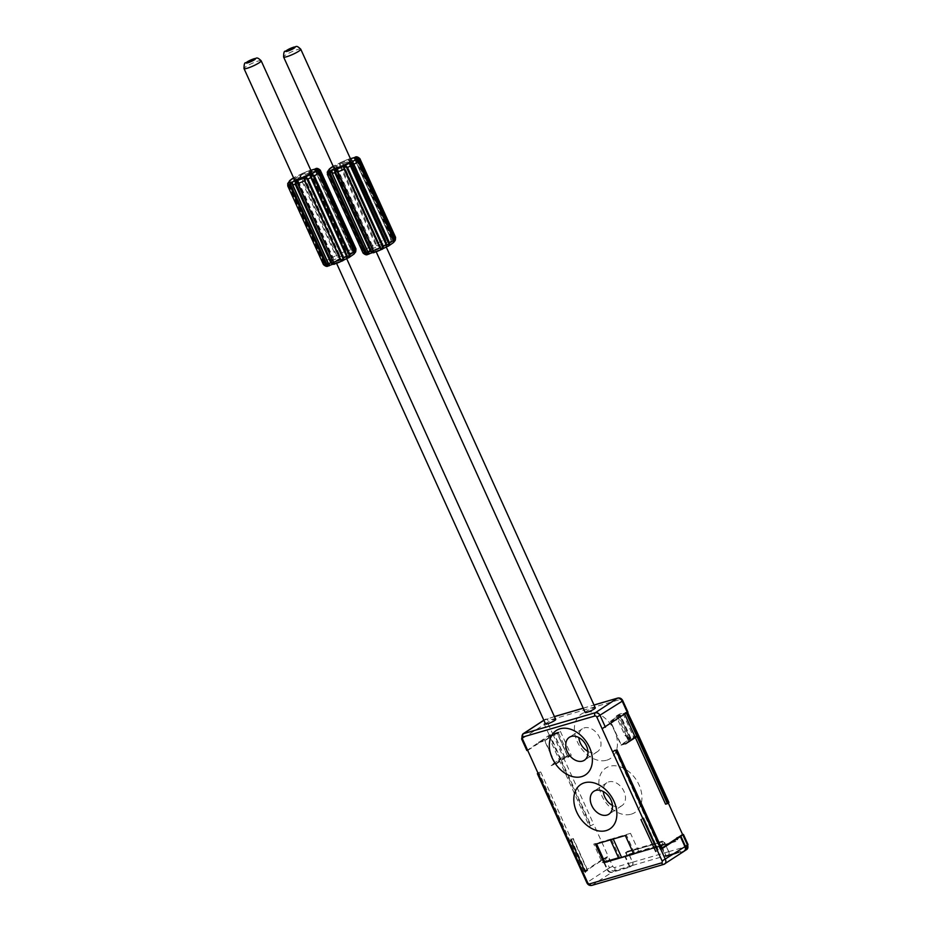 <?xml version="1.0" encoding="UTF-8"?>
<svg xmlns="http://www.w3.org/2000/svg" width="932" height="932" viewBox="0 0 932 932"><rect width="100%" height="100%" fill="white"/><g stroke="black" fill="none" stroke-linecap="round" stroke-linejoin="round"><path stroke-width="0.7" stroke-dasharray="4.66 3.5" d="M383.6 245.326A5.569 0.827 -24.4 0 0 378.031 247.667A5.569 0.827 -24.4 0 0 375.27 249.753A5.569 0.827 -24.4 0 0 377.087 249.59A5.569 0.827 -24.4 0 0 382.644 247.248A5.569 0.827 -24.4 0 0 385.405 245.151A5.569 0.827 -24.4 0 0 383.6 245.326M333.982 168.063A9.425 1.41 155.6 0 1 338.654 164.521A9.425 1.41 155.6 0 1 348.067 160.549A9.425 1.41 155.6 0 1 351.143 160.281M358.494 159.057L359.251 159.71M395.191 239.105L394.865 240.701M359.88 158.638A8.563 1.282 -24.4 0 0 357.597 158.755L354.673 157.496M356.711 159.127L355.535 158.056L354.486 158.498L391.254 239.547L392.43 239.396L392.384 237.788L356.711 159.127L357.597 158.755L393.281 237.415A8.563 1.282 155.6 0 1 395.564 237.31M354.766 158.16L391.801 239.804M353.624 157.834L355.069 159.593M390.753 238.254L354.824 159.558L352.436 160.257C350.257 158.743 348.941 158.463 348.498 159.407L349.628 161.085A8.563 1.282 -24.4 0 0 343.104 163.764L341.962 162.098C340.238 162.04 339.481 163.17 339.679 165.488L341.962 162.098A2.575 0.711 -116.9 0 1 342.114 161.83L347.939 159.442A2.575 1.759 -106.3 0 1 348.498 159.407L386.116 241.039L386.675 241.306L387.269 239.279L351.585 160.619L349.314 159.873L385.615 239.769L385.999 242.075C387.234 242.868 387.933 241.807 388.12 238.918L390.508 238.219C390.799 240.969 391.615 241.586 392.943 240.06L393.281 237.415L392.384 237.788M368.222 254.133A2.575 1.759 -106.3 0 0 368.35 254.052A6 0.897 155.6 0 1 366.474 253.97L368.012 251.698A2.575 2.47 34.2 0 1 366.719 251.861L364.144 251.081C366.649 252.607 367.511 252.863 366.719 251.861L364.796 250.149A8.563 1.282 155.6 0 1 369.049 247.364L370.983 249.065C373.173 249.147 373.662 248.005 372.45 245.629L375.363 244.149C377.157 246.234 378.532 246.432 379.464 244.767L343.104 163.764L342.533 164.137L341.741 162.984M340.518 165.162L376.202 243.823L376.633 244.545L378.637 244.312L342.533 164.137M376.202 243.823L375.363 244.149L339.679 165.488L336.767 166.968C335.986 164.941 334.891 164.754 333.481 166.397L333.365 168.704A8.563 1.282 -24.4 0 0 329.113 171.488L329.217 169.193L328.46 172.408L329.054 172.047L364.727 250.708M368.012 251.698A6 0.897 155.6 0 1 371.53 249.392A2.575 0.711 -116.9 0 1 370.983 249.065L334.145 166.84L336.767 166.968L372.45 245.629L371.938 245.978L336.254 167.317M371.041 248.168L371.938 245.978M329.206 170.754L366.299 251.57L329.206 170.754M329.217 169.193L329.054 172.047M328.041 172.408L363.62 251.861L364.144 251.081L328.46 172.408L327.936 173.189C328.332 170.474 328.25 169.904 327.68 171.465L327.342 174.098L363.026 252.758L365.181 254.133C366.532 254.296 366.008 253.539 363.62 251.861L364.4 252.56M327.214 172.385L327.668 171.465L327.924 173.713L363.608 252.374L365.181 254.133A2.575 2.47 -145.8 0 0 366.474 253.97M378.217 242.798L378.788 242.425A8.563 1.282 155.6 0 1 385.312 239.745L385.999 242.075A2.575 1.759 -106.3 0 1 385.394 242.879L392.325 240.852A6 0.897 155.6 0 1 394.213 240.945L392.663 243.217A6 0.897 155.6 0 1 389.157 245.524M393.875 242.099L394.038 240.875M356.175 159.768L357.783 161.457L393.688 241.551M394.935 238.371L394.853 239.221M585.168 712.467A5.569 0.827 155.6 0 1 587.929 710.382A5.569 0.827 155.6 0 1 593.498 708.04A5.569 0.827 155.6 0 1 595.303 707.877M545.57 724.036A5.569 0.827 155.6 0 1 548.331 721.951A5.569 0.827 155.6 0 1 553.899 719.609A5.569 0.827 155.6 0 1 555.705 719.446M557.383 733.344L554.086 734.299L564.932 758.205L568.229 757.25L557.383 733.344L560.388 731.364L549.286 735.162L526.871 750.54M538.51 742.222L544.812 740.381L554.086 734.299M568.229 757.25L571.234 755.281L559.13 759.72L589.385 826.428L593.696 824.261L608.212 856.263L585.669 871.047L540.711 771.952L538.207 773.595M560.388 731.364L571.234 755.281M538.684 742.606L544.684 740.858L555.181 763.995L551.162 765.603L555.658 764.287L564.932 758.205M551.162 765.603L560.924 759.196L559.13 759.72M555.658 764.287L544.812 740.381M527.71 750.458L550.264 735.674L560.749 758.811L550.987 765.219M560.924 759.196L591.191 825.903M589.385 826.428L593.696 824.261L563.429 757.553M638.187 735.732L630.032 738.097L619.186 714.192L627.818 711.838M679.102 836.831L676.842 837.495L678.24 840.582L610.297 860.434L608.701 857.405L602.911 859.094L607.454 869.113A4.287 3.064 -123.3 0 0 612.207 872.096L630.055 866.888L632.059 865.572A2.575 1.759 73.7 0 0 632.513 862.275L627.539 851.324L663.84 840.711L668.803 851.662A2.575 1.759 -106.3 0 1 668.349 854.97L666.345 856.275L684.204 851.067A4.287 3.064 -123.3 0 0 684.531 850.939M665.588 804.176L668.326 803.034M606.755 760.186A26.55 18.966 -123.3 0 0 614.514 730.839A26.55 18.966 -123.3 0 0 585.063 712.374A26.55 18.966 -123.3 0 0 577.316 741.709A26.55 18.966 -123.3 0 0 606.755 760.186M631.244 814.172A26.55 18.966 -123.3 0 0 639.003 784.826A26.55 18.966 -123.3 0 0 609.551 766.349A26.55 18.966 -123.3 0 0 601.804 795.695A26.55 18.966 -123.3 0 0 631.244 814.172M630.032 738.097L627.772 739.577L630.859 738.68L630.102 739.169L624.964 735.523L616.18 716.16L619.186 714.192M627.772 739.577L625.71 735.033L630.172 738.528L630.952 738.307L621.178 744.715L610.681 721.578L614.887 720.354L624.708 714.063M624.964 735.523L625.71 735.033M619.477 715.205L630.323 739.111L621.05 745.181L610.215 721.275L619.477 715.205L616.18 716.16M621.05 745.181L625.558 743.876M602.107 728.731L616.681 719.83M661.627 848.295L660.066 849.32L615.108 750.225M610.215 721.275L616.506 719.434M625.384 743.491L621.178 744.715M630.952 738.307L620.456 715.17L618.464 715.392L628.949 738.528L638.49 735.36M628.949 738.528L630.172 738.528M617.462 716.044L626.467 735.907M620.456 715.17L610.681 721.578M627.516 712.211L618.464 715.392M622.96 713.528L633.457 736.664M628.203 739.018L626.712 735.744M684.298 851.126A4.287 3.064 56.7 0 1 683.692 851.394L665.704 856.648L660.974 846.244L663.234 845.114L661.837 842.027L663.84 840.711M660.066 849.32L661.86 848.796M678.601 837.169L676.341 837.821L677.739 840.909L609.796 860.76L608.2 857.731L602.41 859.421L606.953 869.451A4.287 3.064 56.7 0 0 611.707 872.422L592.158 885.237L664.155 864.209L683.692 851.394M661.475 845.918L625.582 856.659L626.98 855.448L663.479 844.602L662.256 841.899L663.013 841.41L627.015 851.918L628.984 854.131L632.665 862.228A2.575 1.759 -106.3 0 1 632.211 865.525L629.706 867.168L611.707 872.422M629.706 867.168L624.976 856.753L660.974 846.244M602.41 859.421L583.863 871.583L585.669 871.047M540.711 771.952L538.917 772.477L583.863 871.583M538.917 772.477L537.974 773.094M632.665 862.228L668.652 851.708A2.575 1.759 73.7 0 1 668.209 855.005L665.704 856.648M662.978 844.928L661.58 846.139M668.652 851.708L664.982 843.611L663.013 841.41M627.085 855.669L625.535 852.629L661.837 842.027M661.732 846.105L666.345 856.275M630.055 866.888L625.582 856.659M627.015 851.918L626.257 852.419L626.98 855.448M625.43 856.706L626.933 855.716M625.535 852.629L627.539 851.324M602.911 859.094L608.212 856.263L612.755 866.294A1.713 1.223 -123.3 0 0 614.666 867.482L632.513 862.275M664.982 843.611L628.984 854.131M662.256 841.899L626.257 852.419M663.479 844.602L627.481 855.11M587.941 751.437A13.7 9.786 -123.3 0 0 595.49 752.555A13.7 9.786 -123.3 0 0 597.412 751.681A13.7 9.786 -123.3 0 0 598.845 736.105A13.7 9.786 -123.3 0 0 584.306 727.88A13.7 9.786 -123.3 0 0 582.384 728.766A13.7 9.786 -123.3 0 0 578.83 737.55M612.417 805.411A13.7 9.786 -123.3 0 0 619.978 806.541A13.7 9.786 -123.3 0 0 621.9 805.667A13.7 9.786 -123.3 0 0 623.333 790.091A13.7 9.786 -123.3 0 0 608.782 781.866A13.7 9.786 -123.3 0 0 606.872 782.74A13.7 9.786 -123.3 0 0 603.319 791.536M641.239 819.484L643.721 817.853L657.945 849.949L655.72 851.405M640.936 819.577L643.418 817.947M643.721 817.853L658.237 849.856L655.755 851.487M625.325 835.491L626.327 834.827L634.727 853.339L638.921 851.836L633.469 853.432M634.727 853.339L633.725 853.992M618.778 858.36L619.687 857.452L611.299 838.951L610.39 839.848L612.988 838.451L613.244 839.021M604.74 861.82L602.154 862.578L604.845 862.065M619.687 857.452L618.533 857.801M595.443 844.217L596.596 843.879M596.445 843.553L593.754 844.066L602.154 862.578M611.299 838.951L593.754 844.066M638.921 851.836L630.521 833.336L626.327 834.827M630.521 833.336L612.988 838.451M570.745 840.082L573.227 838.451L587.743 870.453L585.261 872.084M587.743 870.453L585.226 872.003M573.227 838.451L570.442 840.163M572.924 838.532L587.44 870.546M637.826 735.826L668.093 802.534L668.931 802.452M555.181 763.995L564.955 757.588L567.949 756.702L557.464 733.577L558.466 732.913L552.769 734.032L550.264 735.674M548.459 736.198L558.955 759.335L563.254 757.168L567.46 755.945L568.951 756.05L567.949 756.702M558.955 759.335L560.749 758.811M544.684 740.858L554.458 734.451L564.955 757.588M557.464 733.577L554.458 734.451M567.46 755.945L556.963 732.808M558.466 732.913L568.951 756.05M337.489 261.158A5.569 0.827 -24.4 0 0 343.046 258.816A5.569 0.827 -24.4 0 0 345.807 256.719A5.569 0.827 -24.4 0 0 344.001 256.882A5.569 0.827 -24.4 0 0 338.433 259.236A5.569 0.827 -24.4 0 0 335.671 261.321A5.569 0.827 -24.4 0 0 337.489 261.158M323.416 264.548A8.563 1.282 155.6 0 1 323.427 264.327L325.583 265.702C326.934 265.865 326.41 265.107 324.021 263.418L324.546 262.638C327.05 264.164 327.913 264.432 327.12 263.43L325.198 261.717A8.563 1.282 155.6 0 1 329.45 258.933L331.384 260.634C333.574 260.715 334.064 259.574 332.852 257.197L335.765 255.718C337.57 257.791 338.933 258.001 339.865 256.335L339.19 253.993A8.563 1.282 155.6 0 1 345.714 251.314L346.401 253.644C347.636 254.424 348.335 253.376 348.521 250.487L350.91 249.788C351.201 252.537 352.016 253.155 353.345 251.617L353.682 248.984A8.563 1.282 155.6 0 1 355.966 248.867M335.695 263.593L328.751 265.62A6 0.897 155.6 0 1 326.876 265.538L328.413 263.267A6 0.897 155.6 0 1 331.932 260.96L340.401 256.661A6 0.897 155.6 0 1 345.795 254.448L352.727 252.421A6 0.897 155.6 0 1 354.614 252.514A2.575 2.47 34.2 0 0 355.628 251.722L355.267 252.269M354.277 253.667L354.44 252.444M288.442 183.977L324.802 264.129M331.932 260.96A2.575 0.711 -116.9 0 1 331.384 260.634L330.336 258.572L329.45 258.933L293.766 180.272L294.652 179.899L294.547 178.408L297.168 178.536C296.388 176.509 295.293 176.311 293.883 177.965L293.766 180.272A8.563 1.282 -24.4 0 0 289.514 183.056L289.619 180.761L288.338 184.757C288.734 182.043 288.652 181.472 288.081 183.033L287.743 185.666A8.563 1.282 -24.4 0 0 287.732 185.887M288.081 183.033L287.743 185.666L323.427 264.327L324.01 263.942L325.583 265.702A2.575 2.47 -145.8 0 0 326.876 265.538M289.619 180.761L289.829 183.068L326.701 263.139L289.677 181.519L289.456 183.616L325.14 262.276L324.546 262.638L288.862 183.977L289.456 183.616M328.413 263.267A2.575 2.47 34.2 0 1 327.12 263.43L325.14 262.276M331.442 259.737L332.34 257.547L296.656 178.886M340.401 256.661A2.575 0.711 63.1 0 1 339.865 256.335L335.765 255.718L300.081 177.057L302.364 173.667C300.64 173.597 299.883 174.738 300.081 177.057L297.168 178.536L332.852 257.197L332.34 257.547M339.038 255.881L302.143 174.552M310.03 171.22L347.077 252.875L347.671 250.848L311.987 172.187L310.03 171.22M311.987 172.187L312.837 171.826C310.659 170.311 309.342 170.032 308.9 170.975L310.03 172.653A8.563 1.282 -24.4 0 0 303.506 175.333L302.364 173.667A2.575 0.711 -116.9 0 1 302.516 173.399L308.341 171.01A2.575 1.759 -106.3 0 1 308.9 170.975L346.04 251.267L346.401 253.644A2.575 1.759 -106.3 0 1 345.795 254.448M315.167 169.729L351.655 251.104L352.832 250.964L352.785 249.357L317.113 170.696L315.167 169.729L315.47 171.162L352.203 251.372M320.293 170.207A8.563 1.282 -24.4 0 0 317.998 170.323L315.074 169.065M314.026 169.403L315.226 171.127L312.837 171.826L348.521 250.487L347.671 250.848M318.895 170.626L319.653 171.278M355.593 250.673L355.174 251.558M355.337 249.939L355.255 250.79M318.499 173.037L317.078 171.488M354.09 253.12L318.185 173.026M294.384 179.62A9.425 1.41 155.6 0 1 299.055 176.09A9.425 1.41 155.6 0 1 308.469 172.117A9.425 1.41 155.6 0 1 311.544 171.838M368.35 254.052L375.293 252.024M388.784 245.71L387.735 246.246M382.493 248.891L381.444 249.427M371.53 249.392L380 245.093A6 0.897 155.6 0 1 385.394 242.879M350.455 158.766L347.613 159.593A6 0.897 -24.4 0 0 342.219 161.807L333.738 166.106A6 0.897 -24.4 0 0 333.213 166.374L333.633 166.129A2.575 0.711 -116.9 0 0 333.481 166.397L334.145 166.84M355.535 158.056L355.442 157.38A2.575 1.759 73.7 0 0 355.313 157.368M347.613 159.593A2.575 1.759 -106.3 0 1 347.939 159.442L350.432 158.708M351.585 160.619L352.436 160.257L388.12 238.918L387.269 239.279M349.931 161.096L385.615 239.769M342.219 161.807A2.575 0.711 -116.9 0 0 342.114 161.83L333.633 166.129A2.575 0.711 -116.9 0 1 333.738 166.106M334.25 168.343L333.365 168.704L369.049 247.364L369.934 247.003M329.113 171.488L364.796 250.149M366.719 251.861L366.101 251.407M363.958 251.85L328.274 173.189M363.014 252.98A8.563 1.282 155.6 0 1 363.026 252.758L363.608 252.374M327.924 173.713L327.342 174.098A8.563 1.282 -24.4 0 0 327.33 174.319M380 245.093A2.575 0.711 63.1 0 1 379.464 244.767L378.637 244.312M392.325 240.852A2.575 1.759 73.7 0 0 392.943 240.06L392.43 239.396M357.515 158.09L394.725 240.747L395.226 240.153A2.575 2.47 34.2 0 1 394.213 240.945M392.663 243.217A2.575 2.47 -145.8 0 0 393.677 242.436M394.62 238.441L358.948 159.78M300.768 49.221A9.425 1.41 -24.4 0 0 297.692 49.501A9.425 1.41 -24.4 0 0 297.459 49.571A9.425 1.41 -24.4 0 0 288.139 53.543A9.425 1.41 -24.4 0 0 283.608 57.003M543.869 720.285L554.435 716.626M583.234 708.215L594.034 705.058M522.817 733.973A4.287 3.064 -123.3 0 0 522.165 738.435L527.419 750.004M549.286 735.162L544.218 723.978A4.287 3.064 56.7 0 1 544.87 719.516A4.287 3.064 56.7 0 1 545.465 719.248A2.575 1.759 -106.3 0 1 545.791 719.096A2.575 1.759 -106.3 0 1 548.016 720.576A1.713 1.223 -123.3 0 0 547.515 722.463L552.594 733.647M547.515 722.463L521.629 738.971M590.387 825.775L560.132 759.067M626.991 711.92L621.912 700.736A1.713 1.223 -123.3 0 0 620.013 699.536L548.016 720.576M668.803 851.662L686.651 846.454A1.713 1.223 -123.3 0 0 687.152 844.555L682.608 834.536M622.751 700.654L621.912 700.736M620.013 699.536A2.575 1.759 73.7 0 0 617.811 698.056M637.651 735.441L627.166 712.304M537.904 773.141L587.405 882.266L606.953 869.451M586.869 882.802L587.405 882.266A4.287 3.064 -123.3 0 0 592.158 885.237M668.209 855.005L632.211 865.525M632.059 865.572L614.211 870.779A4.287 3.064 56.7 0 1 609.458 867.808L612.755 866.294M614.666 867.482A2.575 1.759 -106.3 0 1 614.211 870.779L612.207 872.096M607.454 869.113L609.458 867.808L604.915 857.778M687.152 844.555L687.991 844.485M686.837 849.448A4.287 3.064 56.7 0 1 686.208 849.751A2.575 1.759 73.7 0 0 686.651 846.454M684.204 851.067L686.208 849.751L668.349 854.97M559.957 758.683L549.461 735.546M552.769 734.032L563.254 757.168M349.185 257.279L348.137 257.803M342.894 260.459L341.846 260.995M354.614 252.514L353.065 254.785A6 0.897 155.6 0 1 349.558 257.081M352.727 252.421A2.575 1.759 73.7 0 0 353.345 251.617L352.832 250.964M353.065 254.785A2.575 2.47 -145.8 0 0 354.078 254.005M288.326 185.282L324.01 263.942M324.359 263.418L288.675 184.757M288.338 184.757L324.01 263.465L325.781 265.107L288.57 182.439M326.701 263.139L325.175 261.776L289.829 183.068L325.198 261.717M327.12 263.43L326.503 262.975M294.652 179.899L330.336 258.572M294.547 178.408L293.883 177.965A2.575 0.711 -116.9 0 1 294.034 177.697L293.603 177.907M300.92 176.73L336.603 255.391M338.619 254.366L339.19 253.993L303.506 175.333L302.935 175.705M310.333 172.665L346.017 251.325M351.154 249.823L315.47 171.162M315.715 168.937A2.575 1.759 73.7 0 1 315.843 168.948L315.936 169.624M352.785 249.357L353.682 248.984L317.998 170.323L317.113 170.696M355.022 250.009L319.35 171.348M316.589 171.325L317.195 171.791M310.857 170.335L308.014 171.162A6 0.897 -24.4 0 0 302.62 173.375L294.139 177.674A6 0.897 -24.4 0 0 293.615 177.942M308.014 171.162A2.575 1.759 -106.3 0 1 308.341 171.01L310.834 170.276M302.62 173.375A2.575 0.711 -116.9 0 0 302.516 173.399L294.034 177.697A2.575 0.711 -116.9 0 1 294.139 177.674M261.17 60.79A9.425 1.41 -24.4 0 0 258.094 61.069A9.425 1.41 -24.4 0 0 257.861 61.139A9.425 1.41 -24.4 0 0 248.541 65.112A9.425 1.41 -24.4 0 0 244.009 68.572M336.79 170.591L373.546 251.617M391.254 239.536L354.486 158.498M386.116 241.039L349.349 160.001M329.194 169.228L329.089 171.546L364.773 250.207L366.427 251.803M328.728 169.904L329.322 169.193L329.276 169.95M328.029 170.929L327.924 173.236L363.608 251.896L365.379 253.539L328.169 170.871M331.652 172.082L368.408 253.12M356.373 159.768L393.584 242.436L394.178 241.714M395.226 240.153L395.681 239.244M376.19 251.78L375.27 249.753M554.412 716.58L543.834 720.203M583.211 708.157L594.01 705.011M597.412 751.681L584.387 760.221M582.384 728.766L569.359 737.305M621.9 805.667L608.876 814.207M606.872 782.74L593.847 791.291M345.807 256.719L346.657 258.595M335.671 261.321L336.592 263.348M297.192 182.159L333.947 263.185M292.054 183.651L328.81 264.688M309.75 171.558L346.518 252.607M314.888 170.067L351.655 251.104M317.917 169.647L355.174 251.547M355.628 251.722L356.082 250.801M316.775 171.337L353.985 254.005L354.579 253.283M289.491 183.103L289.584 180.808M289.13 181.472L289.724 180.761L289.677 181.519M288.431 182.497L288.326 184.804M287.615 183.954L288.07 183.033M386.256 247.027L385.405 245.151"/><path stroke-width="1.4" d="M337.314 171.931L372.963 250.522L374.396 252.211A2.575 1.759 73.7 0 0 374.955 252.176A2.575 1.759 73.7 0 0 375.293 252.024A6 0.897 155.6 0 0 380.675 249.823A2.575 0.711 -116.9 0 0 380.792 249.799A2.575 0.711 -116.9 0 0 380.943 249.531L383.215 246.13L347.531 167.469L350.444 165.989C349.232 163.613 349.733 162.471 351.923 162.564L353.857 164.265A8.563 1.282 -24.4 0 0 358.098 161.469L356.175 159.768C355.395 158.755 356.245 159.023 358.75 160.549L359.286 159.768C356.886 158.079 356.362 157.322 357.725 157.496L359.88 158.859A8.563 1.282 -24.4 0 0 359.88 158.638L395.564 237.31A8.563 1.282 155.6 0 1 395.552 237.52L395.226 240.165C394.655 241.726 394.562 241.143 394.97 238.429L393.677 242.436L393.782 240.141A8.563 1.282 155.6 0 1 389.541 242.926L389.425 245.233C388.015 246.875 386.92 246.677 386.128 244.65L383.215 246.13C383.413 248.46 382.656 249.59 380.943 249.531L379.79 247.865A8.563 1.282 155.6 0 1 373.278 250.533L374.396 252.211C373.953 253.155 372.649 252.875 370.458 251.36L371.309 251.011L335.625 172.35L334.774 172.7C334.961 169.81 335.671 168.762 336.895 169.542L337.594 171.872A8.563 1.282 -24.4 0 0 344.106 169.205L343.442 166.851C344.374 165.185 345.737 165.395 347.531 167.469L343.442 166.851A2.575 0.711 63.1 0 0 342.894 166.525L351.376 162.226A6 0.897 -24.4 0 0 354.882 159.931L356.432 157.659A6 0.897 -24.4 0 0 354.544 157.566L350.455 158.766M335.625 172.35L336.685 170.416L337.594 171.872L373.278 250.533L373.581 251.745L371.309 251.011M342.894 166.525A6 0.897 -24.4 0 1 337.512 168.739A2.575 1.759 73.7 0 0 336.895 169.542L336.79 170.591M327.936 171.08L327.33 174.319A8.563 1.282 -24.4 0 0 329.625 174.202L329.963 171.57C331.291 170.043 332.095 170.649 332.398 173.399L334.774 172.7L370.458 251.36L368.082 252.059C369.783 253.714 369.573 254.436 367.464 254.238L365.309 252.863A8.563 1.282 155.6 0 1 363.014 252.98C365.193 254.925 366.858 255.333 368.024 254.203A2.575 1.759 -106.3 0 1 367.464 254.238L368.42 253.143L368.082 252.059L331.664 172.105M381.165 248.634L380.373 247.481L379.79 247.865L344.106 169.205L344.269 167.306M351.143 160.281A9.425 1.41 155.6 0 1 346.459 163.811A9.425 1.41 155.6 0 1 337.046 167.783A9.425 1.41 155.6 0 1 333.982 168.063L283.608 57.003A9.425 1.41 -24.4 0 0 286.672 56.724A9.425 1.41 -24.4 0 0 286.905 56.654A9.425 1.41 -24.4 0 0 296.225 52.693A9.425 1.41 -24.4 0 0 300.768 49.221L351.143 160.281M358.494 159.057L358.179 158.184L359.298 159.244L394.97 237.905L394.725 240.747M354.673 157.496L353.624 157.834M333.213 166.374A6 0.897 -24.4 0 0 330.231 168.401A2.575 2.47 -145.8 0 0 329.217 169.193L329.276 169.95M327.551 171.651L327.225 172.362M330.51 173.841L330.476 172.234L331.652 172.082L367.825 252.024L367.371 253.562L366.194 252.502L330.51 173.841L329.625 174.202L365.309 252.863L366.194 252.502M359.251 159.71L394.97 238.429L393.875 242.099M351.376 162.226A2.575 0.711 63.1 0 1 351.923 162.564L350.444 165.989L386.128 244.65L386.64 244.3L350.956 165.64M351.865 163.45L388.644 243.287L388.76 244.79L386.64 244.3M354.882 159.931A2.575 2.47 -145.8 0 1 356.175 159.768L358.168 160.921L393.852 239.582L394.434 239.209L358.75 160.549L358.168 160.921M393.688 241.551L393.852 239.582M386.256 247.027L595.303 707.877A5.569 0.827 155.6 0 1 592.542 709.963A5.569 0.827 155.6 0 1 586.985 712.304A5.569 0.827 155.6 0 1 585.168 712.467L376.19 251.78M346.657 258.595L555.705 719.446A5.569 0.827 155.6 0 1 552.944 721.531A5.569 0.827 155.6 0 1 547.387 723.873A5.569 0.827 155.6 0 1 545.57 724.036L336.592 263.348M527.71 750.458L526.871 750.54L521.629 738.971L522.468 738.89L538.207 773.595L537.368 773.677L586.869 882.802L587.708 882.721A1.713 1.223 -123.3 0 0 589.607 883.909L661.603 862.881A1.713 1.223 -123.3 0 0 662.104 860.993L602.107 728.731L627.818 711.838L622.751 700.654C621.632 698.534 619.978 697.672 617.788 698.056A2.575 1.759 73.7 0 0 617.462 698.208L595.42 712.665L523.423 733.705L543.869 720.285M668.326 803.034L682.608 834.536L661.627 848.295M624.708 714.063L635.146 737.084L625.558 743.876L638.187 735.732M635.321 737.468L665.588 804.176L667.382 803.652L637.127 736.944M615.108 750.225L612.604 751.868L615.108 750.225M581.696 776.612A26.55 18.966 56.7 0 1 552.257 758.135A26.55 18.966 56.7 0 1 560.015 728.801A26.55 18.966 56.7 0 1 589.455 747.278A26.55 18.966 56.7 0 1 581.696 776.612M606.184 830.598A26.55 18.966 56.7 0 1 576.745 812.122A26.55 18.966 56.7 0 1 584.504 782.787A26.55 18.966 56.7 0 1 613.943 801.252A26.55 18.966 56.7 0 1 606.184 830.598M640.936 819.577L655.755 851.487L640.936 819.577M633.725 853.992L603.843 862.717L595.443 844.217L625.325 835.491L633.725 853.992M570.745 840.082L585.261 872.084L570.745 840.082M635.146 737.084L638.49 735.36L627.516 712.211M625.081 713.819L627.993 712.223M636.952 736.548L626.455 713.423M616.902 749.701L661.86 848.796L680.395 836.633L684.95 846.664A4.287 3.064 56.7 0 1 684.298 851.126L663.829 864.36A2.575 1.759 73.7 0 0 664.155 864.209A4.287 3.064 -123.3 0 0 664.796 863.906A4.287 3.064 -123.3 0 0 665.401 859.479L615.901 750.353M680.395 836.633L678.601 837.169M537.974 773.094L537.368 773.677M684.531 850.939A4.287 3.064 -123.3 0 0 684.799 850.788A4.287 3.064 -123.3 0 0 685.451 846.338L680.896 836.307L679.102 836.831M680.896 836.307L682.608 834.536M582.465 761.106A13.7 9.786 56.7 0 1 567.926 752.87A13.7 9.786 56.7 0 1 569.359 737.305A13.7 9.786 56.7 0 1 571.269 736.42A13.7 9.786 56.7 0 1 585.809 744.656A13.7 9.786 56.7 0 1 584.387 760.221A13.7 9.786 56.7 0 1 582.465 761.106M578.83 737.55A13.7 9.786 -123.3 0 0 587.941 751.437M606.953 815.081A13.7 9.786 56.7 0 1 592.414 806.856A13.7 9.786 56.7 0 1 593.847 791.291A13.7 9.786 56.7 0 1 595.758 790.406A13.7 9.786 56.7 0 1 610.297 798.631A13.7 9.786 56.7 0 1 608.876 814.207A13.7 9.786 56.7 0 1 606.953 815.081M603.319 791.536A13.7 9.786 -123.3 0 0 612.417 805.411M633.469 853.432L618.778 858.36L610.39 839.848M613.244 839.021L621.388 856.962M596.596 843.879L604.845 862.065L603.843 862.717M618.533 857.801L604.74 861.82M667.382 803.652L668.931 802.452L638.665 735.744M296.038 183.907L297.087 181.985L297.995 183.441L333.341 262.148L334.798 263.779A2.575 1.759 73.7 0 0 335.369 263.744A2.575 1.759 73.7 0 0 335.695 263.593A6 0.897 155.6 0 0 341.077 261.379A2.575 0.711 -116.9 0 0 341.194 261.368A2.575 0.711 -116.9 0 0 341.345 261.088L340.192 259.434A8.563 1.282 155.6 0 1 333.679 262.102L334.798 263.779C334.355 264.723 333.05 264.443 330.86 262.929L331.71 262.579L296.038 183.907L295.188 184.268C295.362 181.379 296.073 180.33 297.296 181.111L297.995 183.441A8.563 1.282 -24.4 0 0 304.508 180.773L303.844 178.42C304.776 176.754 306.139 176.964 307.933 179.037L310.845 177.558C309.634 175.181 310.135 174.039 312.325 174.121L314.259 175.822A8.563 1.282 -24.4 0 0 318.499 173.037L316.589 171.325C315.797 170.323 316.647 170.591 319.152 172.117L319.688 171.337C317.288 169.647 316.763 168.89 318.127 169.053L320.282 170.428A8.563 1.282 -24.4 0 0 320.293 170.207L355.966 248.867A8.563 1.282 155.6 0 1 355.954 249.089L355.628 251.722C355.057 253.294 354.964 252.712 355.372 249.997L354.078 254.005L354.183 251.698A8.563 1.282 155.6 0 1 349.943 254.494L349.826 256.789C348.417 258.444 347.321 258.246 346.529 256.218L343.617 257.698C343.815 260.028 343.058 261.158 341.345 261.088L303.844 178.42A2.575 0.711 63.1 0 0 303.296 178.094L311.777 173.795A6 0.897 -24.4 0 0 315.284 171.5L316.833 169.216A6 0.897 -24.4 0 0 314.946 169.135L310.857 170.335M293.615 177.942A6 0.897 -24.4 0 0 290.633 179.969L289.095 182.241A6 0.897 -24.4 0 0 290.97 182.334L297.914 180.307A2.575 1.759 73.7 0 0 297.296 181.111L297.658 183.488L333.959 263.197L331.71 262.579M328.483 263.628C330.184 265.282 329.975 266.004 327.866 265.806L325.711 264.432A8.563 1.282 155.6 0 1 323.416 264.548C325.594 266.494 327.26 266.901 328.425 265.771A2.575 1.759 -106.3 0 1 327.866 265.806L328.81 264.688L328.483 263.628L292.799 184.967L295.188 184.268L330.86 262.929L328.483 263.628M355.127 252.316L355.954 249.089L320.282 170.428L319.699 170.812L355.383 249.473M319.653 171.278L355.372 249.962L354.277 253.667M353.985 254.005L354.556 253.306M342.79 258.036L343.617 257.698L307.933 179.037L307.106 179.363L342.79 258.036L343.034 258.805L341.566 260.203M307.106 179.363L306.663 178.653L304.671 178.874M290.97 182.334A2.575 1.759 73.7 0 0 290.365 183.138C291.693 181.612 292.508 182.218 292.799 184.967L292.065 183.674L290.365 183.138L290.027 185.771L290.912 185.41L290.877 183.802M290.912 185.41L326.596 264.071L327.773 265.131L328.227 263.593L292.054 183.651M315.074 169.065L314.026 169.403M318.895 170.626L318.581 169.752L319.699 170.812M317.195 171.791L318.569 172.478L354.253 251.151L354.836 250.778L319.152 172.117L318.569 172.478M354.09 253.12L354.253 251.151M347.042 255.869L349.162 256.358L349.046 254.855L313.373 176.195L312.267 175.018L310.845 177.558L346.529 256.218L347.042 255.869L311.358 177.208M311.544 171.838A9.425 1.41 155.6 0 1 306.861 175.379A9.425 1.41 155.6 0 1 297.448 179.352A9.425 1.41 155.6 0 1 294.384 179.62L244.009 68.572A9.425 1.41 -24.4 0 0 247.073 68.292A9.425 1.41 -24.4 0 0 247.306 68.222A9.425 1.41 -24.4 0 0 256.626 64.261A9.425 1.41 -24.4 0 0 261.17 60.79L311.544 171.838M289.596 180.785L294.034 177.697M290.633 179.969A2.575 2.47 -145.8 0 0 289.619 180.761L289.118 181.484M288.338 182.649L287.627 183.93M336.79 170.579L372.963 250.522M388.784 245.71L389.157 245.524A2.575 0.711 -116.9 0 0 389.273 245.5L380.792 249.799L368.024 254.203A2.575 1.759 -106.3 0 0 368.222 254.133M387.735 246.246L382.493 248.891M380.373 247.481L344.689 168.82M346.704 167.807L382.388 246.467M337.512 168.739L330.569 170.766A2.575 1.759 73.7 0 0 329.963 171.57L330.476 172.234M330.231 168.401L328.693 170.673A6 0.897 -24.4 0 0 330.569 170.766M356.432 157.659A2.575 2.47 34.2 0 1 357.725 157.496L358.179 158.184M359.298 159.244L359.88 158.859L395.552 237.52L394.97 237.905M355.313 157.368A2.575 1.759 73.7 0 0 354.871 157.415L354.871 157.415A2.575 1.759 73.7 0 0 354.544 157.566M329.206 170.067L329.217 169.193M328.693 170.673A2.575 2.47 -145.8 0 0 327.68 171.465L328.169 170.871L328.134 171.639M332.176 173.445L367.825 252.024M356.607 160.048L358.121 161.422L393.805 240.083L393.7 242.402L389.273 245.5A2.575 0.711 -116.9 0 0 389.425 245.233L388.76 244.79M352.96 164.626L353.857 164.265L389.541 242.926L388.644 243.287M356.175 159.768L356.793 160.222M358.098 161.469L393.782 240.141M357.748 158.37L359.286 159.733L394.935 238.371M293.44 47.287A5.138 0.769 -24.4 0 0 293.312 47.322A5.138 0.769 155.6 0 0 286.776 50.34A5.138 0.769 155.6 0 0 287.429 51.225A5.138 0.769 -24.4 0 0 287.557 51.19A5.138 0.769 155.6 0 0 294.093 48.173A5.138 0.769 155.6 0 0 293.44 47.287M554.435 716.626L583.234 708.215M594.034 705.058L617.462 698.208A4.287 3.064 56.7 0 1 622.215 701.19L622.751 700.654M522.468 738.89A1.713 1.223 -123.3 0 1 522.968 737.002A2.575 1.759 -106.3 0 1 523.423 733.705A4.287 3.064 -123.3 0 0 522.817 733.973L543.834 720.203M522.968 737.002L594.966 715.974A1.713 1.223 -123.3 0 1 596.864 717.162L602.107 728.731M587.708 882.721L538.207 773.595M605.416 727.216L600.161 715.648A4.287 3.064 -123.3 0 0 595.42 712.665A2.575 1.759 73.7 0 0 594.966 715.974M596.864 717.162L622.215 701.19L627.283 712.374M627.457 712.759L637.954 735.896M684.95 846.664L662.104 860.993M661.603 862.881A2.575 1.759 73.7 0 0 663.805 864.372L591.832 885.388A2.575 1.759 -106.3 0 1 589.607 883.909M592.158 885.237A2.575 1.759 -106.3 0 1 591.808 885.4C589.641 885.784 587.987 884.922 586.869 882.802M682.911 834.99L687.455 845.021A4.287 3.064 56.7 0 1 686.837 849.448L684.799 850.788M683.447 834.455L687.991 844.485L685.451 846.338M638.129 736.28L668.384 802.988M317.008 171.616L318.523 172.991L354.207 251.652L354.102 253.97L349.675 257.069A2.575 0.711 -116.9 0 1 349.558 257.081L349.185 257.279M348.137 257.803L342.894 260.459M328.623 265.702A2.575 1.759 -106.3 0 1 328.425 265.771L341.194 261.368L349.675 257.069A2.575 0.711 -116.9 0 0 349.826 256.789L349.162 256.358M297.727 183.499L333.365 262.09M305.09 180.389L304.508 180.773L340.192 259.434L340.774 259.049M292.578 185.014L328.227 263.593M287.953 183.22L287.732 185.887A8.563 1.282 -24.4 0 0 290.027 185.771L325.711 264.432L326.596 264.071M316.833 169.216A2.575 2.47 34.2 0 1 318.127 169.053L318.581 169.752M355.337 249.939L319.699 171.29L318.15 169.939M318.499 173.037L354.183 251.698M349.046 254.855L349.943 254.494L314.259 175.822L313.373 176.195M311.777 173.795A2.575 0.711 63.1 0 1 312.325 174.121L312.267 175.018M297.914 180.307A6 0.897 -24.4 0 0 303.296 178.094M316.589 171.325A2.575 2.47 -145.8 0 0 315.284 171.5M315.715 168.937A2.575 1.759 73.7 0 0 315.272 168.983L315.272 168.983A2.575 1.759 73.7 0 0 314.946 169.135M289.607 181.635L289.619 180.761M289.095 182.241A2.575 2.47 -145.8 0 0 288.081 183.033M253.842 58.856A5.138 0.769 -24.4 0 0 253.714 58.891A5.138 0.769 155.6 0 0 247.178 61.908A5.138 0.769 155.6 0 0 247.83 62.794A5.138 0.769 -24.4 0 0 247.959 62.759A5.138 0.769 155.6 0 0 254.494 59.741A5.138 0.769 155.6 0 0 253.842 58.856M350.432 158.708L354.871 157.415C356.036 156.296 357.713 156.704 359.88 158.638M333.633 166.129L329.182 169.24M328.74 169.88L328.029 170.94M395.564 237.31L395.354 239.967M394.178 241.714L393.584 242.436M327.33 174.319L363.014 252.98M283.608 57.003C283.631 52.774 284.202 50.852 285.343 51.225L293.825 47.078C296.271 47.299 295.817 44.41 300.768 49.221M554.412 716.58L583.211 708.157M594.01 705.011L617.788 698.056M521.629 738.971L522.817 733.973M687.991 844.485L686.802 849.483M355.966 248.867L355.756 251.535M287.732 185.887L323.416 264.548M310.834 170.276L315.272 168.983C316.437 167.853 318.115 168.273 320.293 170.207M288.279 182.777L289.677 181.519M288.57 182.439L288.07 183.033M244.009 68.572C244.033 64.343 244.603 62.421 245.745 62.794L254.226 58.646C256.673 58.856 256.23 55.978 261.17 60.79"/></g></svg>
